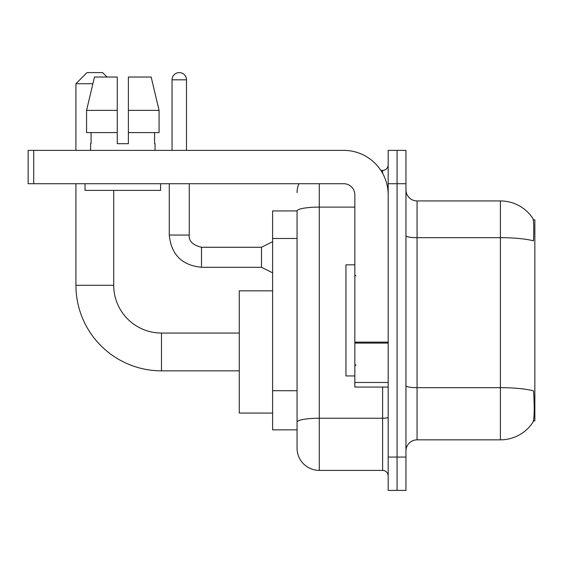 <?xml version="1.0" encoding="UTF-8"?>
<svg xmlns="http://www.w3.org/2000/svg" width="563" height="563" viewBox="0 0 563 563"><rect width="100%" height="100%" fill="white"/><g stroke="black" fill="none" stroke-linecap="round" stroke-linejoin="round"><path stroke-width="0.84" d="M533.414 420.955L534.85 420.955L534.85 219.83L533.274 219.83M297.06 210.942L272.612 210.942L272.612 429.843L297.06 429.843L297.06 448.176L297.06 210.942M417.063 439.844L500.401 439.844A38.889 38.889 0 0 0 532.922 422.292L532.697 422.623L532.922 422.292C534.252 419.161 534.561 410.195 533.837 395.395L533.548 390.898A38.889 6.756 180 0 0 500.401 387.675L500.401 200.942A38.889 38.889 0 0 1 532.697 218.162L532.697 218.162A38.889 38.889 0 0 0 500.401 200.942L417.063 200.942A11.112 11.112 0 0 1 405.951 189.83A11.112 11.112 0 0 0 417.063 200.942L417.063 439.844A11.112 11.112 0 0 0 405.951 450.956M397.063 457.065L397.063 490.401L405.951 490.401L405.951 457.065L397.063 457.065L397.063 490.401L388.174 490.401L388.174 457.065L397.063 457.065L397.063 183.714L397.063 457.065M388.174 457.065L388.174 150.377L397.063 150.377L397.063 183.714L397.063 150.377L405.951 150.377L405.951 457.065M405.951 235.742A11.112 1.928 0 0 0 417.063 237.67L500.401 237.67A38.889 6.756 180 0 1 533.471 240.865C533.998 228.064 533.787 220.562 532.83 218.367A38.889 38.889 0 0 0 500.401 200.942A38.889 38.889 0 0 1 532.83 218.367M319.277 183.714L319.277 470.401L382.615 470.401L382.615 387.062M380.848 170.385L382.615 170.385A5.553 5.553 0 0 0 388.174 164.825M297.06 435.952L297.06 425.952M388.174 475.96A5.553 5.553 0 0 0 382.615 470.401M297.06 192.602A22.224 22.224 0 0 1 298.911 183.714M319.277 470.401A22.224 22.224 0 0 1 297.06 448.176M128.378 143.713L117.266 143.713L128.378 143.713L117.266 143.713L128.378 143.713L128.378 77.04L151.173 77.04L159.069 110.376L159.069 132.601L128.378 132.601M354.838 264.835L345.949 264.835L345.949 375.95L354.838 375.95M239.275 370.841L161.49 370.841A85.562 85.562 0 0 1 75.928 285.279L75.928 183.714M161.49 370.841L161.49 333.057A47.778 47.778 0 0 1 113.712 285.279L113.712 190.385M92.888 83.711L75.928 83.711L87.04 72.599L102.6 72.599L107.047 77.04M75.928 150.377L75.928 83.711M272.612 290.832L239.275 290.832L239.275 413.066L272.612 413.066M388.174 387.062L354.838 387.062L354.838 342.128L388.174 342.128M388.174 194.826A44.449 44.449 0 0 0 343.726 150.377L33.703 150.377L33.703 183.714L343.726 183.714A11.112 11.112 0 0 1 354.838 194.826L354.838 342.128M33.703 183.714L28.15 183.714L28.15 150.377L33.703 150.377M90.601 143.713L91.079 143.713L90.601 143.713L90.601 150.377M155.05 143.713L154.565 143.713L155.05 143.713L155.05 150.377M154.565 132.601L154.565 143.713M117.266 110.376L86.575 110.376L94.471 77.04L117.266 77.04L117.266 143.713M91.079 143.713L91.079 132.601M85.041 183.714L85.041 190.385L160.603 190.385L160.603 183.714M117.266 132.601L86.575 132.601L86.575 110.376L94.471 77.04M159.069 132.601L159.069 110.376L128.378 110.376M159.069 110.376L151.173 77.04L159.069 110.376M172.046 150.377L172.046 79.819A7.22 7.22 0 0 1 179.273 72.599A7.22 7.22 0 0 1 186.494 79.819L186.494 150.377M272.612 272.83L261.499 267.277L261.499 247.277L272.612 241.717M169.273 183.714L169.273 235.053L189.274 235.053L189.274 183.714M297.06 238.487L272.612 238.487M297.06 390.722L272.612 390.722M500.401 439.844L500.401 387.675L417.063 387.675A11.112 1.928 0 0 1 405.951 385.746M405.951 183.714L388.174 183.714M388.174 417.267A5.553 0.964 0 0 1 382.615 418.239L319.277 418.239A22.224 3.857 180 0 0 297.06 422.095M297.06 210.97A22.224 3.857 180 0 1 319.277 207.114L354.838 207.114M382.615 173.313L382.615 170.385M75.928 285.279L113.712 285.279M388.174 343.092L354.838 343.092M354.838 382.474L388.174 382.474M261.499 267.277L201.498 267.277C181.948 265.342 171.201 254.603 169.273 235.053C171.201 254.603 181.948 265.342 201.498 267.277C181.948 265.342 171.201 254.603 169.273 235.053C171.201 254.603 181.948 265.342 201.498 267.277C181.948 265.342 171.201 254.603 169.273 235.053C171.201 254.603 181.948 265.342 201.498 267.277C181.948 265.342 171.201 254.603 169.273 235.053C171.201 254.603 181.948 265.342 201.498 267.277C181.948 265.342 171.201 254.603 169.273 235.053C171.201 254.603 181.948 265.342 201.498 267.277C181.948 265.342 171.201 254.603 169.273 235.053C171.201 254.603 181.948 265.342 201.498 267.277C181.948 265.342 171.201 254.603 169.273 235.053C171.201 254.603 181.948 265.342 201.498 267.277C181.948 265.342 171.201 254.603 169.273 235.053C171.201 254.603 181.948 265.342 201.498 267.277L201.498 247.298M172.046 79.819L186.494 79.819M355.95 275.947L354.838 274.835M355.95 364.838L354.838 365.95M239.275 333.057L161.49 333.057M189.274 235.053C188.598 240.978 192.673 245.053 201.498 247.277C192.673 245.053 188.598 240.978 189.274 235.053C188.598 240.978 192.673 245.053 201.498 247.277C192.673 245.053 188.598 240.978 189.274 235.053C188.598 240.978 192.673 245.053 201.498 247.277C192.673 245.053 188.598 240.978 189.274 235.053C188.598 240.978 192.673 245.053 201.498 247.277C192.673 245.053 188.598 240.978 189.274 235.053C188.598 240.978 192.673 245.053 201.498 247.277C192.673 245.053 188.598 240.978 189.274 235.053C188.598 240.978 192.673 245.053 201.498 247.277C192.673 245.053 188.598 240.978 189.274 235.053C188.598 240.978 192.673 245.053 201.498 247.277C192.673 245.053 188.598 240.978 189.274 235.053C188.598 240.978 192.673 245.053 201.498 247.277C192.673 245.053 188.598 240.978 189.274 235.053C188.598 240.978 192.673 245.053 201.498 247.277L261.499 247.277M169.273 235.053C171.201 254.603 181.948 265.342 201.498 267.277"/></g></svg>
